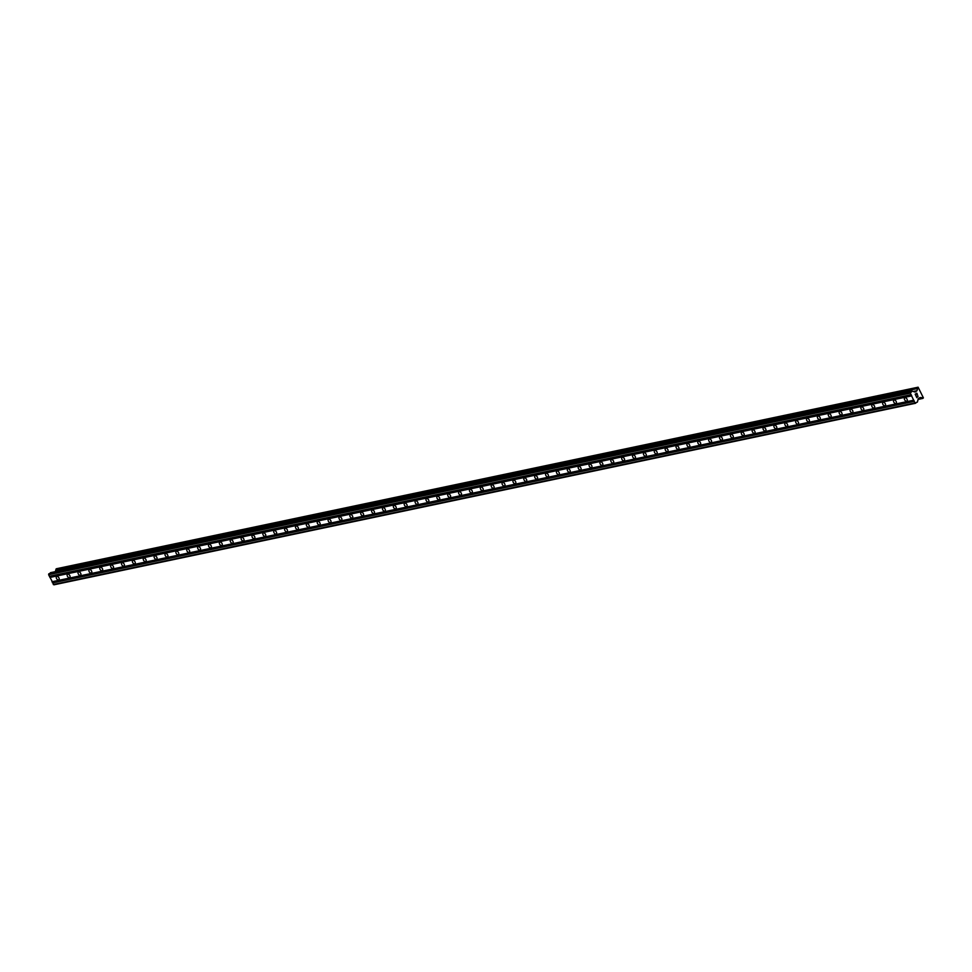 <?xml version="1.0" encoding="UTF-8"?>
<svg xmlns="http://www.w3.org/2000/svg" width="972" height="972" viewBox="0 0 972 972"><rect width="100%" height="100%" fill="white"/><g stroke="black" fill="none" stroke-linecap="round" stroke-linejoin="round"><path stroke-width="1.46" d="M56.886 576.408A1.993 1.191 56.5 0 1 58.842 577.708A1.993 1.191 56.5 0 1 58.83 579.834A1.993 1.191 56.5 0 1 58.563 579.944A1.993 1.191 56.5 0 1 56.607 578.644A1.993 1.191 56.5 0 1 56.631 576.518A1.993 1.191 56.5 0 1 56.886 576.408M67.761 574.124A1.993 1.191 56.5 0 1 69.717 575.424A1.993 1.191 56.5 0 1 69.692 577.538A1.993 1.191 56.5 0 1 69.437 577.647A1.993 1.191 56.5 0 1 67.481 576.347A1.993 1.191 56.5 0 1 67.493 574.221A1.993 1.191 56.5 0 1 67.761 574.124M78.635 571.828A1.993 1.191 56.5 0 1 80.591 573.128A1.993 1.191 56.5 0 1 80.567 575.254A1.993 1.191 56.5 0 1 80.311 575.363A1.993 1.191 56.5 0 1 78.355 574.051A1.993 1.191 56.5 0 1 78.368 571.937A1.993 1.191 56.5 0 1 78.635 571.828M89.509 569.531A1.993 1.191 56.5 0 1 91.465 570.843A1.993 1.191 56.5 0 1 91.441 572.958A1.993 1.191 56.5 0 1 91.186 573.067A1.993 1.191 56.5 0 1 89.23 571.767A1.993 1.191 56.5 0 1 89.242 569.641A1.993 1.191 56.5 0 1 89.509 569.531M100.383 567.247A1.993 1.191 56.5 0 1 102.339 568.547A1.993 1.191 56.5 0 1 102.315 570.673A1.993 1.191 56.5 0 1 102.06 570.783A1.993 1.191 56.5 0 1 100.104 569.471A1.993 1.191 56.5 0 1 100.116 567.356A1.993 1.191 56.5 0 1 100.383 567.247M111.258 564.951A1.993 1.191 56.5 0 1 113.214 566.263A1.993 1.191 56.5 0 1 113.189 568.377A1.993 1.191 56.5 0 1 112.934 568.486A1.993 1.191 56.5 0 1 110.978 567.186A1.993 1.191 56.5 0 1 110.99 565.06A1.993 1.191 56.5 0 1 111.258 564.951M122.132 562.667A1.993 1.191 56.5 0 1 124.076 563.967A1.993 1.191 56.5 0 1 124.064 566.093A1.993 1.191 56.5 0 1 123.809 566.19A1.993 1.191 56.5 0 1 121.852 564.89A1.993 1.191 56.5 0 1 121.865 562.776A1.993 1.191 56.5 0 1 122.132 562.667M132.994 560.37A1.993 1.191 56.5 0 1 134.95 561.682A1.993 1.191 56.5 0 1 134.938 563.796A1.993 1.191 56.5 0 1 134.671 563.906A1.993 1.191 56.5 0 1 132.727 562.606A1.993 1.191 56.5 0 1 132.739 560.48A1.993 1.191 56.5 0 1 132.994 560.37M143.868 558.086A1.993 1.191 56.5 0 1 145.824 559.386A1.993 1.191 56.5 0 1 145.812 561.5A1.993 1.191 56.5 0 1 145.545 561.609A1.993 1.191 56.5 0 1 143.589 560.309A1.993 1.191 56.5 0 1 143.613 558.195A1.993 1.191 56.5 0 1 143.868 558.086M154.742 555.79A1.993 1.191 56.5 0 1 156.699 557.09A1.993 1.191 56.5 0 1 156.686 559.216A1.993 1.191 56.5 0 1 156.419 559.325A1.993 1.191 56.5 0 1 154.463 558.013A1.993 1.191 56.5 0 1 154.487 555.899A1.993 1.191 56.5 0 1 154.742 555.79M165.617 553.505A1.993 1.191 56.5 0 1 167.573 554.805A1.993 1.191 56.5 0 1 167.561 556.92A1.993 1.191 56.5 0 1 167.293 557.029A1.993 1.191 56.5 0 1 165.337 555.729A1.993 1.191 56.5 0 1 165.362 553.603A1.993 1.191 56.5 0 1 165.617 553.505M176.491 551.209A1.993 1.191 56.5 0 1 178.447 552.509A1.993 1.191 56.5 0 1 178.435 554.635A1.993 1.191 56.5 0 1 178.168 554.745A1.993 1.191 56.5 0 1 176.211 553.433A1.993 1.191 56.5 0 1 176.236 551.318A1.993 1.191 56.5 0 1 176.491 551.209M187.365 548.913A1.993 1.191 56.5 0 1 189.321 550.225A1.993 1.191 56.5 0 1 189.309 552.339A1.993 1.191 56.5 0 1 189.042 552.448A1.993 1.191 56.5 0 1 187.086 551.148A1.993 1.191 56.5 0 1 187.11 549.022A1.993 1.191 56.5 0 1 187.365 548.913M198.239 546.629A1.993 1.191 56.5 0 1 200.196 547.929A1.993 1.191 56.5 0 1 200.171 550.055A1.993 1.191 56.5 0 1 199.916 550.164A1.993 1.191 56.5 0 1 197.96 548.852A1.993 1.191 56.5 0 1 197.972 546.738A1.993 1.191 56.5 0 1 198.239 546.629M209.114 544.332A1.993 1.191 56.5 0 1 211.07 545.644A1.993 1.191 56.5 0 1 211.046 547.758A1.993 1.191 56.5 0 1 210.79 547.868A1.993 1.191 56.5 0 1 208.834 546.568A1.993 1.191 56.5 0 1 208.846 544.442A1.993 1.191 56.5 0 1 209.114 544.332M219.988 542.048A1.993 1.191 56.5 0 1 221.944 543.348A1.993 1.191 56.5 0 1 221.92 545.474A1.993 1.191 56.5 0 1 221.665 545.571A1.993 1.191 56.5 0 1 219.708 544.271A1.993 1.191 56.5 0 1 219.721 542.157A1.993 1.191 56.5 0 1 219.988 542.048M230.862 539.752A1.993 1.191 56.5 0 1 232.818 541.052A1.993 1.191 56.5 0 1 232.794 543.178A1.993 1.191 56.5 0 1 232.539 543.287A1.993 1.191 56.5 0 1 230.583 541.987A1.993 1.191 56.5 0 1 230.595 539.861A1.993 1.191 56.5 0 1 230.862 539.752M241.736 537.467A1.993 1.191 56.5 0 1 243.693 538.767A1.993 1.191 56.5 0 1 243.668 540.882A1.993 1.191 56.5 0 1 243.413 540.991A1.993 1.191 56.5 0 1 241.457 539.691A1.993 1.191 56.5 0 1 241.469 537.565A1.993 1.191 56.5 0 1 241.736 537.467M252.611 535.171A1.993 1.191 56.5 0 1 254.555 536.471A1.993 1.191 56.5 0 1 254.543 538.597A1.993 1.191 56.5 0 1 254.287 538.707A1.993 1.191 56.5 0 1 252.331 537.394A1.993 1.191 56.5 0 1 252.343 535.28A1.993 1.191 56.5 0 1 252.611 535.171M263.473 532.875A1.993 1.191 56.5 0 1 265.429 534.187A1.993 1.191 56.5 0 1 265.417 536.301A1.993 1.191 56.5 0 1 265.149 536.41A1.993 1.191 56.5 0 1 263.205 535.11A1.993 1.191 56.5 0 1 263.218 532.984A1.993 1.191 56.5 0 1 263.473 532.875M274.347 530.591A1.993 1.191 56.5 0 1 276.303 531.891A1.993 1.191 56.5 0 1 276.291 534.017A1.993 1.191 56.5 0 1 276.024 534.126A1.993 1.191 56.5 0 1 274.068 532.814A1.993 1.191 56.5 0 1 274.092 530.7A1.993 1.191 56.5 0 1 274.347 530.591M285.221 528.294A1.993 1.191 56.5 0 1 287.177 529.606A1.993 1.191 56.5 0 1 287.165 531.72A1.993 1.191 56.5 0 1 286.898 531.83A1.993 1.191 56.5 0 1 284.942 530.53A1.993 1.191 56.5 0 1 284.966 528.404A1.993 1.191 56.5 0 1 285.221 528.294M296.096 526.01A1.993 1.191 56.5 0 1 298.052 527.31A1.993 1.191 56.5 0 1 298.04 529.436A1.993 1.191 56.5 0 1 297.772 529.533A1.993 1.191 56.5 0 1 295.816 528.233A1.993 1.191 56.5 0 1 295.84 526.119A1.993 1.191 56.5 0 1 296.096 526.01M306.97 523.714A1.993 1.191 56.5 0 1 308.926 525.026A1.993 1.191 56.5 0 1 308.914 527.14A1.993 1.191 56.5 0 1 308.646 527.249A1.993 1.191 56.5 0 1 306.69 525.949A1.993 1.191 56.5 0 1 306.715 523.823A1.993 1.191 56.5 0 1 306.97 523.714M317.844 521.429A1.993 1.191 56.5 0 1 319.8 522.729A1.993 1.191 56.5 0 1 319.788 524.856A1.993 1.191 56.5 0 1 319.521 524.953A1.993 1.191 56.5 0 1 317.565 523.653A1.993 1.191 56.5 0 1 317.589 521.539A1.993 1.191 56.5 0 1 317.844 521.429M328.718 519.133A1.993 1.191 56.5 0 1 330.674 520.433A1.993 1.191 56.5 0 1 330.65 522.559A1.993 1.191 56.5 0 1 330.395 522.669A1.993 1.191 56.5 0 1 328.439 521.357A1.993 1.191 56.5 0 1 328.451 519.242A1.993 1.191 56.5 0 1 328.718 519.133M339.593 516.849A1.993 1.191 56.5 0 1 341.549 518.149A1.993 1.191 56.5 0 1 341.524 520.263A1.993 1.191 56.5 0 1 341.269 520.372A1.993 1.191 56.5 0 1 339.313 519.072A1.993 1.191 56.5 0 1 339.325 516.946A1.993 1.191 56.5 0 1 339.593 516.849M350.467 514.553A1.993 1.191 56.5 0 1 352.423 515.853A1.993 1.191 56.5 0 1 352.399 517.979A1.993 1.191 56.5 0 1 352.143 518.088A1.993 1.191 56.5 0 1 350.187 516.776A1.993 1.191 56.5 0 1 350.199 514.662A1.993 1.191 56.5 0 1 350.467 514.553M361.341 512.256A1.993 1.191 56.5 0 1 363.297 513.568A1.993 1.191 56.5 0 1 363.273 515.682A1.993 1.191 56.5 0 1 363.018 515.792A1.993 1.191 56.5 0 1 361.062 514.492A1.993 1.191 56.5 0 1 361.074 512.365A1.993 1.191 56.5 0 1 361.341 512.256M372.215 509.972A1.993 1.191 56.5 0 1 374.171 511.272A1.993 1.191 56.5 0 1 374.147 513.398A1.993 1.191 56.5 0 1 373.892 513.508A1.993 1.191 56.5 0 1 371.936 512.195A1.993 1.191 56.5 0 1 371.948 510.081A1.993 1.191 56.5 0 1 372.215 509.972M383.09 507.676A1.993 1.191 56.5 0 1 385.034 508.988A1.993 1.191 56.5 0 1 385.021 511.102A1.993 1.191 56.5 0 1 384.766 511.211A1.993 1.191 56.5 0 1 382.81 509.911A1.993 1.191 56.5 0 1 382.822 507.785A1.993 1.191 56.5 0 1 383.09 507.676M393.952 505.391A1.993 1.191 56.5 0 1 395.908 506.691A1.993 1.191 56.5 0 1 395.896 508.818A1.993 1.191 56.5 0 1 395.628 508.915A1.993 1.191 56.5 0 1 393.684 507.615A1.993 1.191 56.5 0 1 393.696 505.501A1.993 1.191 56.5 0 1 393.952 505.391M404.826 503.095A1.993 1.191 56.5 0 1 406.782 504.407A1.993 1.191 56.5 0 1 406.77 506.521A1.993 1.191 56.5 0 1 406.503 506.631A1.993 1.191 56.5 0 1 404.546 505.331A1.993 1.191 56.5 0 1 404.571 503.204A1.993 1.191 56.5 0 1 404.826 503.095M415.7 500.811A1.993 1.191 56.5 0 1 417.656 502.111A1.993 1.191 56.5 0 1 417.644 504.225A1.993 1.191 56.5 0 1 417.377 504.334A1.993 1.191 56.5 0 1 415.421 503.034A1.993 1.191 56.5 0 1 415.445 500.92A1.993 1.191 56.5 0 1 415.7 500.811M426.574 498.515A1.993 1.191 56.5 0 1 428.531 499.815A1.993 1.191 56.5 0 1 428.518 501.941A1.993 1.191 56.5 0 1 428.251 502.05A1.993 1.191 56.5 0 1 426.295 500.738A1.993 1.191 56.5 0 1 426.319 498.624A1.993 1.191 56.5 0 1 426.574 498.515M437.449 496.23A1.993 1.191 56.5 0 1 439.405 497.53A1.993 1.191 56.5 0 1 439.393 499.644A1.993 1.191 56.5 0 1 439.125 499.754A1.993 1.191 56.5 0 1 437.169 498.454A1.993 1.191 56.5 0 1 437.193 496.328A1.993 1.191 56.5 0 1 437.449 496.23M448.323 493.934A1.993 1.191 56.5 0 1 450.279 495.234A1.993 1.191 56.5 0 1 450.267 497.36A1.993 1.191 56.5 0 1 450 497.47A1.993 1.191 56.5 0 1 448.043 496.157A1.993 1.191 56.5 0 1 448.068 494.043A1.993 1.191 56.5 0 1 448.323 493.934M459.197 491.638A1.993 1.191 56.5 0 1 461.153 492.95A1.993 1.191 56.5 0 1 461.129 495.064A1.993 1.191 56.5 0 1 460.874 495.173A1.993 1.191 56.5 0 1 458.918 493.873A1.993 1.191 56.5 0 1 458.93 491.747A1.993 1.191 56.5 0 1 459.197 491.638M470.071 489.353A1.993 1.191 56.5 0 1 472.028 490.653A1.993 1.191 56.5 0 1 472.003 492.78A1.993 1.191 56.5 0 1 471.748 492.889A1.993 1.191 56.5 0 1 469.792 491.577A1.993 1.191 56.5 0 1 469.804 489.463A1.993 1.191 56.5 0 1 470.071 489.353M480.946 487.057A1.993 1.191 56.5 0 1 482.902 488.369A1.993 1.191 56.5 0 1 482.877 490.483A1.993 1.191 56.5 0 1 482.622 490.593A1.993 1.191 56.5 0 1 480.666 489.293A1.993 1.191 56.5 0 1 480.678 487.166A1.993 1.191 56.5 0 1 480.946 487.057M491.82 484.773A1.993 1.191 56.5 0 1 493.776 486.073A1.993 1.191 56.5 0 1 493.752 488.199A1.993 1.191 56.5 0 1 493.497 488.296A1.993 1.191 56.5 0 1 491.54 486.996A1.993 1.191 56.5 0 1 491.553 484.882A1.993 1.191 56.5 0 1 491.82 484.773M502.694 482.477A1.993 1.191 56.5 0 1 504.65 483.777A1.993 1.191 56.5 0 1 504.626 485.903A1.993 1.191 56.5 0 1 504.371 486.012A1.993 1.191 56.5 0 1 502.415 484.712A1.993 1.191 56.5 0 1 502.427 482.586A1.993 1.191 56.5 0 1 502.694 482.477M513.568 480.192A1.993 1.191 56.5 0 1 515.512 481.492A1.993 1.191 56.5 0 1 515.5 483.606A1.993 1.191 56.5 0 1 515.245 483.716A1.993 1.191 56.5 0 1 513.289 482.416A1.993 1.191 56.5 0 1 513.301 480.29A1.993 1.191 56.5 0 1 513.568 480.192M524.43 477.896A1.993 1.191 56.5 0 1 526.387 479.196A1.993 1.191 56.5 0 1 526.374 481.322A1.993 1.191 56.5 0 1 526.107 481.432A1.993 1.191 56.5 0 1 524.163 480.119A1.993 1.191 56.5 0 1 524.175 478.005A1.993 1.191 56.5 0 1 524.43 477.896M535.305 475.6A1.993 1.191 56.5 0 1 537.261 476.912A1.993 1.191 56.5 0 1 537.249 479.026A1.993 1.191 56.5 0 1 536.981 479.135A1.993 1.191 56.5 0 1 535.025 477.835A1.993 1.191 56.5 0 1 535.05 475.709A1.993 1.191 56.5 0 1 535.305 475.6M546.179 473.315A1.993 1.191 56.5 0 1 548.135 474.615A1.993 1.191 56.5 0 1 548.123 476.742A1.993 1.191 56.5 0 1 547.856 476.851A1.993 1.191 56.5 0 1 545.9 475.539A1.993 1.191 56.5 0 1 545.924 473.425A1.993 1.191 56.5 0 1 546.179 473.315M557.053 471.019A1.993 1.191 56.5 0 1 559.009 472.331A1.993 1.191 56.5 0 1 558.997 474.445A1.993 1.191 56.5 0 1 558.73 474.555A1.993 1.191 56.5 0 1 556.774 473.255A1.993 1.191 56.5 0 1 556.798 471.128A1.993 1.191 56.5 0 1 557.053 471.019M567.927 468.735A1.993 1.191 56.5 0 1 569.884 470.035A1.993 1.191 56.5 0 1 569.871 472.161A1.993 1.191 56.5 0 1 569.604 472.258A1.993 1.191 56.5 0 1 567.648 470.958A1.993 1.191 56.5 0 1 567.672 468.844A1.993 1.191 56.5 0 1 567.927 468.735M578.802 466.438A1.993 1.191 56.5 0 1 580.758 467.751A1.993 1.191 56.5 0 1 580.746 469.865A1.993 1.191 56.5 0 1 580.478 469.974A1.993 1.191 56.5 0 1 578.522 468.674A1.993 1.191 56.5 0 1 578.547 466.548A1.993 1.191 56.5 0 1 578.802 466.438M589.676 464.154A1.993 1.191 56.5 0 1 591.632 465.454A1.993 1.191 56.5 0 1 591.608 467.568A1.993 1.191 56.5 0 1 591.353 467.678A1.993 1.191 56.5 0 1 589.397 466.378A1.993 1.191 56.5 0 1 589.409 464.264A1.993 1.191 56.5 0 1 589.676 464.154M600.55 461.858A1.993 1.191 56.5 0 1 602.506 463.158A1.993 1.191 56.5 0 1 602.482 465.284A1.993 1.191 56.5 0 1 602.227 465.394A1.993 1.191 56.5 0 1 600.271 464.081A1.993 1.191 56.5 0 1 600.283 461.967A1.993 1.191 56.5 0 1 600.55 461.858M611.424 459.574A1.993 1.191 56.5 0 1 613.381 460.874A1.993 1.191 56.5 0 1 613.356 462.988A1.993 1.191 56.5 0 1 613.101 463.097A1.993 1.191 56.5 0 1 611.145 461.797A1.993 1.191 56.5 0 1 611.157 459.671A1.993 1.191 56.5 0 1 611.424 459.574M622.299 457.277A1.993 1.191 56.5 0 1 624.255 458.577A1.993 1.191 56.5 0 1 624.231 460.704A1.993 1.191 56.5 0 1 623.975 460.813A1.993 1.191 56.5 0 1 622.019 459.501A1.993 1.191 56.5 0 1 622.031 457.387A1.993 1.191 56.5 0 1 622.299 457.277M633.173 454.981A1.993 1.191 56.5 0 1 635.129 456.293A1.993 1.191 56.5 0 1 635.105 458.407A1.993 1.191 56.5 0 1 634.85 458.517A1.993 1.191 56.5 0 1 632.894 457.217A1.993 1.191 56.5 0 1 632.906 455.09A1.993 1.191 56.5 0 1 633.173 454.981M644.047 452.697A1.993 1.191 56.5 0 1 645.991 453.997A1.993 1.191 56.5 0 1 645.979 456.123A1.993 1.191 56.5 0 1 645.724 456.233A1.993 1.191 56.5 0 1 643.768 454.92A1.993 1.191 56.5 0 1 643.78 452.806A1.993 1.191 56.5 0 1 644.047 452.697M654.909 450.401A1.993 1.191 56.5 0 1 656.865 451.713A1.993 1.191 56.5 0 1 656.853 453.827A1.993 1.191 56.5 0 1 656.586 453.936A1.993 1.191 56.5 0 1 654.642 452.636A1.993 1.191 56.5 0 1 654.654 450.51A1.993 1.191 56.5 0 1 654.909 450.401M665.784 448.116A1.993 1.191 56.5 0 1 667.74 449.416A1.993 1.191 56.5 0 1 667.728 451.543A1.993 1.191 56.5 0 1 667.46 451.64A1.993 1.191 56.5 0 1 665.504 450.34A1.993 1.191 56.5 0 1 665.528 448.226A1.993 1.191 56.5 0 1 665.784 448.116M676.658 445.82A1.993 1.191 56.5 0 1 678.614 447.12A1.993 1.191 56.5 0 1 678.602 449.246A1.993 1.191 56.5 0 1 678.334 449.356A1.993 1.191 56.5 0 1 676.378 448.056A1.993 1.191 56.5 0 1 676.403 445.929A1.993 1.191 56.5 0 1 676.658 445.82M687.532 443.536A1.993 1.191 56.5 0 1 689.488 444.836A1.993 1.191 56.5 0 1 689.476 446.95A1.993 1.191 56.5 0 1 689.209 447.059A1.993 1.191 56.5 0 1 687.253 445.759A1.993 1.191 56.5 0 1 687.277 443.633A1.993 1.191 56.5 0 1 687.532 443.536M698.406 441.239A1.993 1.191 56.5 0 1 700.362 442.539A1.993 1.191 56.5 0 1 700.35 444.666A1.993 1.191 56.5 0 1 700.083 444.775A1.993 1.191 56.5 0 1 698.127 443.463A1.993 1.191 56.5 0 1 698.151 441.349A1.993 1.191 56.5 0 1 698.406 441.239M709.281 438.943A1.993 1.191 56.5 0 1 711.237 440.255A1.993 1.191 56.5 0 1 711.225 442.369A1.993 1.191 56.5 0 1 710.957 442.479A1.993 1.191 56.5 0 1 709.001 441.179A1.993 1.191 56.5 0 1 709.025 439.052A1.993 1.191 56.5 0 1 709.281 438.943M720.155 436.659A1.993 1.191 56.5 0 1 722.111 437.959A1.993 1.191 56.5 0 1 722.087 440.085A1.993 1.191 56.5 0 1 721.832 440.195A1.993 1.191 56.5 0 1 719.875 438.882A1.993 1.191 56.5 0 1 719.888 436.768A1.993 1.191 56.5 0 1 720.155 436.659M731.029 434.363A1.993 1.191 56.5 0 1 732.985 435.675A1.993 1.191 56.5 0 1 732.961 437.789A1.993 1.191 56.5 0 1 732.706 437.898A1.993 1.191 56.5 0 1 730.75 436.598A1.993 1.191 56.5 0 1 730.762 434.472A1.993 1.191 56.5 0 1 731.029 434.363M741.903 432.078A1.993 1.191 56.5 0 1 743.859 433.378A1.993 1.191 56.5 0 1 743.835 435.505A1.993 1.191 56.5 0 1 743.58 435.614A1.993 1.191 56.5 0 1 741.624 434.302A1.993 1.191 56.5 0 1 741.636 432.188A1.993 1.191 56.5 0 1 741.903 432.078M752.778 429.782A1.993 1.191 56.5 0 1 754.734 431.094A1.993 1.191 56.5 0 1 754.709 433.208A1.993 1.191 56.5 0 1 754.454 433.318A1.993 1.191 56.5 0 1 752.498 432.018A1.993 1.191 56.5 0 1 752.51 429.891A1.993 1.191 56.5 0 1 752.778 429.782M763.652 427.498A1.993 1.191 56.5 0 1 765.608 428.798A1.993 1.191 56.5 0 1 765.584 430.924A1.993 1.191 56.5 0 1 765.329 431.021A1.993 1.191 56.5 0 1 763.372 429.721A1.993 1.191 56.5 0 1 763.385 427.607A1.993 1.191 56.5 0 1 763.652 427.498M774.526 425.201A1.993 1.191 56.5 0 1 776.47 426.501A1.993 1.191 56.5 0 1 776.458 428.628A1.993 1.191 56.5 0 1 776.203 428.737A1.993 1.191 56.5 0 1 774.247 427.437A1.993 1.191 56.5 0 1 774.259 425.311A1.993 1.191 56.5 0 1 774.526 425.201M785.388 422.917A1.993 1.191 56.5 0 1 787.344 424.217A1.993 1.191 56.5 0 1 787.332 426.331A1.993 1.191 56.5 0 1 787.065 426.441A1.993 1.191 56.5 0 1 785.121 425.141A1.993 1.191 56.5 0 1 785.133 423.014A1.993 1.191 56.5 0 1 785.388 422.917M796.262 420.621A1.993 1.191 56.5 0 1 798.219 421.921A1.993 1.191 56.5 0 1 798.206 424.047A1.993 1.191 56.5 0 1 797.939 424.157A1.993 1.191 56.5 0 1 795.983 422.844A1.993 1.191 56.5 0 1 796.007 420.73A1.993 1.191 56.5 0 1 796.262 420.621M807.137 418.325A1.993 1.191 56.5 0 1 809.093 419.637A1.993 1.191 56.5 0 1 809.081 421.751A1.993 1.191 56.5 0 1 808.813 421.86A1.993 1.191 56.5 0 1 806.857 420.56A1.993 1.191 56.5 0 1 806.882 418.434A1.993 1.191 56.5 0 1 807.137 418.325M818.011 416.04A1.993 1.191 56.5 0 1 819.967 417.34A1.993 1.191 56.5 0 1 819.955 419.467A1.993 1.191 56.5 0 1 819.688 419.576A1.993 1.191 56.5 0 1 817.731 418.264A1.993 1.191 56.5 0 1 817.756 416.15A1.993 1.191 56.5 0 1 818.011 416.04M828.885 413.744A1.993 1.191 56.5 0 1 830.841 415.056A1.993 1.191 56.5 0 1 830.829 417.17A1.993 1.191 56.5 0 1 830.562 417.28A1.993 1.191 56.5 0 1 828.606 415.98A1.993 1.191 56.5 0 1 828.63 413.853A1.993 1.191 56.5 0 1 828.885 413.744M839.759 411.46A1.993 1.191 56.5 0 1 841.716 412.76A1.993 1.191 56.5 0 1 841.703 414.886A1.993 1.191 56.5 0 1 841.436 414.983A1.993 1.191 56.5 0 1 839.48 413.683A1.993 1.191 56.5 0 1 839.504 411.569A1.993 1.191 56.5 0 1 839.759 411.46M850.634 409.163A1.993 1.191 56.5 0 1 852.59 410.476A1.993 1.191 56.5 0 1 852.566 412.59A1.993 1.191 56.5 0 1 852.31 412.699A1.993 1.191 56.5 0 1 850.354 411.399A1.993 1.191 56.5 0 1 850.366 409.273A1.993 1.191 56.5 0 1 850.634 409.163M861.508 406.879A1.993 1.191 56.5 0 1 863.464 408.179A1.993 1.191 56.5 0 1 863.44 410.293A1.993 1.191 56.5 0 1 863.185 410.403A1.993 1.191 56.5 0 1 861.228 409.103A1.993 1.191 56.5 0 1 861.241 406.989A1.993 1.191 56.5 0 1 861.508 406.879M872.382 404.583A1.993 1.191 56.5 0 1 874.338 405.883A1.993 1.191 56.5 0 1 874.314 408.009A1.993 1.191 56.5 0 1 874.059 408.118A1.993 1.191 56.5 0 1 872.103 406.806A1.993 1.191 56.5 0 1 872.115 404.692A1.993 1.191 56.5 0 1 872.382 404.583M883.256 402.299A1.993 1.191 56.5 0 1 885.213 403.599A1.993 1.191 56.5 0 1 885.188 405.713A1.993 1.191 56.5 0 1 884.933 405.822A1.993 1.191 56.5 0 1 882.977 404.522A1.993 1.191 56.5 0 1 882.989 402.396A1.993 1.191 56.5 0 1 883.256 402.299M894.131 400.002A1.993 1.191 56.5 0 1 896.087 401.302A1.993 1.191 56.5 0 1 896.063 403.429A1.993 1.191 56.5 0 1 895.807 403.538A1.993 1.191 56.5 0 1 893.851 402.226A1.993 1.191 56.5 0 1 893.863 400.112A1.993 1.191 56.5 0 1 894.131 400.002M905.005 397.706A1.993 1.191 56.5 0 1 906.949 399.018A1.993 1.191 56.5 0 1 906.937 401.132A1.993 1.191 56.5 0 1 906.682 401.242A1.993 1.191 56.5 0 1 904.725 399.942A1.993 1.191 56.5 0 1 904.738 397.815A1.993 1.191 56.5 0 1 905.005 397.706M916.754 393.381L916.11 393.806L916.754 393.381L917.276 394.486L916.754 393.381M916.11 393.806L916.402 394.413L916.11 393.806M916.292 394.486L916.001 393.879L916.292 394.486M916.001 393.879L915.357 394.304L916.001 393.879M915.357 394.304L915.879 395.41L915.357 394.304M917.398 394.413L916.803 393.162L917.398 394.413M915.77 395.483L915.187 394.231L916.803 393.162M917.92 396.843L917.264 396.734M916.377 396.455L916.936 397.621L916.377 396.455M917.738 395.64L918.005 396.588M917.228 396.588L916.122 396.224L917.228 396.588M916.827 397.694L916.122 396.212M917.714 401.072L918.176 398.824L920.083 397.499L923.4 397.876L918.115 387.196L916.912 390.829L915.041 392.056L912.161 391.133L910.302 393.138L914.968 402.955L917.386 402.116L917.544 401.096M912.198 391.121L50.483 572.678L48.6 574.707L53.982 584.804L915.685 403.246M50.52 572.678L912.161 391.133M917.41 388.484L55.756 570.029L55.392 571.645M56.388 568.766L918.09 387.208L56.412 568.754L55.926 569.993M913.899 400.306L52.196 581.864M913.656 400.209L51.953 581.766M914.275 401.084L52.573 582.653M914.215 401.375L52.512 582.945M914.968 402.955L53.253 584.512M910.472 392.263L48.758 573.82M910.302 393.138L48.6 574.707M911.056 394.705L49.341 576.275M911.286 394.802L49.584 576.372M911.663 395.592L49.961 577.149M911.615 395.883L49.9 577.453M921.966 398.204L918.151 399.006M922.914 398.399L918.066 399.443M917.787 387.403L56.084 568.972M917.738 387.488L56.036 569.057M917.641 388.375L55.939 569.932M917.386 388.545L55.683 570.114M916.985 390.695L913.473 391.437M916.912 390.829L913.656 391.509M922.015 398.204L918.139 399.03M917.459 388.46L55.756 570.029"/></g></svg>
